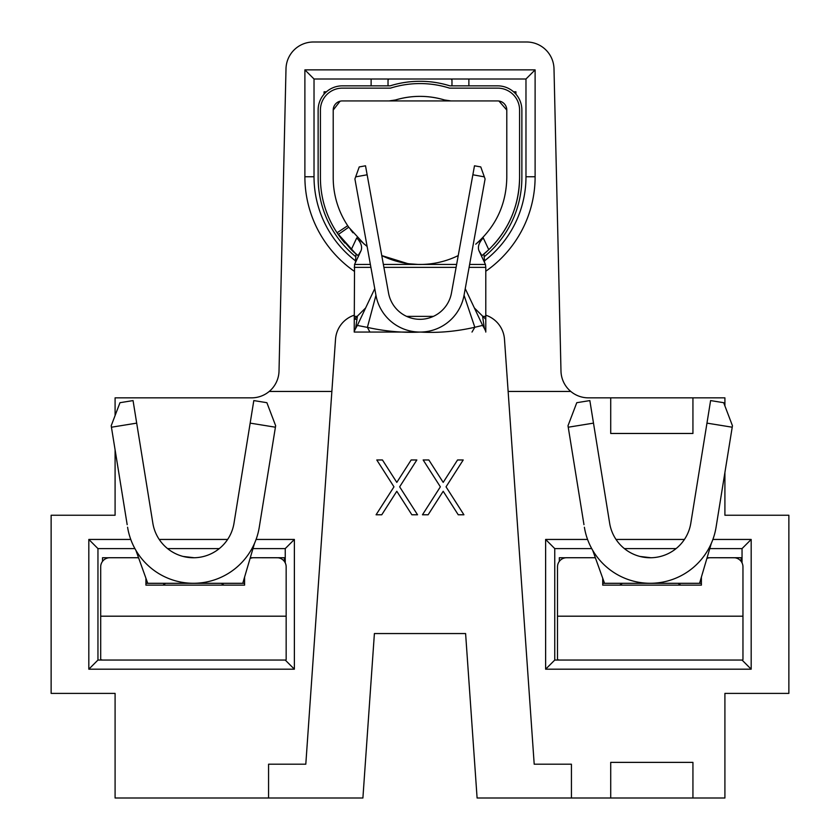 <?xml version="1.0" encoding="UTF-8"?>
<svg xmlns="http://www.w3.org/2000/svg" width="840" height="840" viewBox="0 0 840 840"><rect width="100%" height="100%" fill="white"/><g stroke="black" fill="none" stroke-linecap="round" stroke-linejoin="round"><path stroke-width="1.26" d="M724.909 405.941L724.909 397.845L692.937 397.845L692.937 433.471L610.712 433.471L610.712 397.845L588.389 397.845A27.405 27.405 0 0 1 570.791 391.451L508.137 391.451L534.198 764.2L571.431 764.2L571.431 798L610.712 798L610.712 762.374L692.937 762.374L692.937 798L724.909 798L724.909 693.389L788.865 693.389L788.865 515.245L724.909 515.245L724.909 472.437M545.622 539.448L545.622 669.186L554.757 660.051L554.757 548.594L545.622 539.448L587.57 539.448M616.046 539.448L684.411 539.448M712.887 539.448L751.181 539.448L742.046 548.594L742.046 562.874M545.622 669.186L751.181 669.186L751.181 539.448M115.091 449.81L115.091 515.245L51.135 515.245L51.135 693.389L115.091 693.389L115.091 798L268.569 798L268.569 764.2L305.802 764.2L331.863 391.451L269.209 391.451A27.405 27.405 0 0 1 251.612 397.845L115.091 397.845L115.091 415.548M134.904 548.594L97.955 548.594L88.82 539.448L88.82 669.186L294.378 669.186L294.378 539.448L285.243 548.594L252.987 548.594M88.82 539.448L130.767 539.448M159.243 539.448L227.609 539.448M256.084 539.448L294.378 539.448M167.591 548.594L219.272 548.594M515.928 94.174L515.928 91.791L513.534 91.791M268.569 798L362.901 798L374.399 633.549L465.602 633.549L477.099 798L571.431 798M570.791 391.451A27.405 27.405 0 0 1 560.984 371.07L554.001 68.775A27.405 27.405 0 0 0 526.606 42L313.394 42A27.405 27.405 0 0 0 285.999 68.775L279.017 371.07A27.405 27.405 0 0 1 269.209 391.451M692.937 798L610.712 798M610.712 397.845L692.937 397.845M354.218 271.226A115.112 115.112 0 0 1 304.889 176.757L304.889 69.867L535.111 69.867L535.111 176.757A115.112 115.112 0 0 1 485.782 271.226M354.218 315.189A27.405 27.405 0 0 0 335.517 339.286L331.863 391.451M485.782 315.189A27.405 27.405 0 0 1 504.483 339.286L508.137 391.451M97.955 548.594L97.955 660.051L285.243 660.051L294.378 669.186M285.243 562.874L285.243 548.594M554.757 660.051L742.046 660.051L751.181 669.186M554.757 548.594L591.696 548.594M624.383 548.594L676.064 548.594M709.779 548.594L742.046 548.594M484.491 260.852A105.977 105.977 0 0 0 525.976 176.757L525.976 79.002L314.024 79.002L314.024 176.757A105.977 105.977 0 0 0 355.509 260.852M468.878 85.848L468.878 79.002M326.466 91.791L324.072 91.791L324.072 94.174M371.123 79.002L371.123 85.848M393.971 486.832L376.782 459.974L382.452 459.974L396.806 482.391L411.159 459.974L416.84 459.974L399.651 486.832L417.543 514.784L411.863 514.784L396.806 491.264L381.759 514.784L376.079 514.784L393.971 486.832M440.36 486.832L423.161 459.974L428.841 459.974L443.195 482.391L457.548 459.974L463.218 459.974L446.04 486.832L463.921 514.784L458.241 514.784L443.195 491.264L428.138 514.784L422.457 514.784L440.36 486.832M304.889 69.867L314.024 79.002M535.111 69.867L525.976 79.002M88.82 669.186L97.955 660.051M355.667 176.862L359.226 166.929L365.516 165.795L367.143 174.783L355.667 176.862L354.911 178.972L375.953 295.27A44.762 44.762 0 0 0 464.048 295.27L485.09 178.972L484.334 176.862L472.857 174.783L451.469 292.992A31.973 31.973 0 0 1 388.531 292.992L367.143 174.783M419.559 319.274L418.551 319.242A31.973 31.973 0 0 0 420.011 319.274M356.57 254.436L356.044 254.006A99.582 99.582 0 0 0 358.071 255.654L351.236 249.701L338.237 234.518L348.737 227.209L364.266 244.198M351.236 249.701L356.748 237.899C361.147 242.697 362.544 247.034 360.948 250.887L354.543 264.464L370.367 264.432M355.604 253.628L337.06 232.785L347.707 225.697A86.793 86.793 0 0 1 333.207 177.671L333.207 110.061A9.135 9.135 0 0 1 342.342 100.926L389.088 100.926L395.43 99.992C411.789 95.162 428.18 95.162 444.57 99.992L450.912 100.926L389.088 100.926A21.924 21.924 0 0 0 395.43 99.992A84.966 84.966 0 0 1 444.57 99.992A21.924 21.924 0 0 0 450.912 100.926L497.658 100.926A9.135 9.135 0 0 1 506.793 110.061L506.793 177.671C506.257 204.446 495.905 226.622 475.734 244.198L483.252 237.899L488.765 249.701C508.851 229.887 519.12 205.874 519.582 177.671L519.582 110.061A21.924 21.924 0 0 0 497.658 88.137L449.536 88.137A97.755 97.755 0 0 0 390.464 88.137L342.342 88.137A21.924 21.924 0 0 0 320.418 110.061L320.418 177.671A99.582 99.582 0 0 0 344.883 243.044M498.918 101.01L506.793 110.061M333.207 110.061L340.084 101.21M519.582 177.671A99.582 99.582 0 0 1 493.605 244.734M487.084 251.265A99.582 99.582 0 0 1 481.562 255.948M488.765 249.701L481.929 255.654L479.052 250.887C477.456 247.034 478.853 242.708 483.252 237.899M484.586 262.048L483.956 254.006L482.947 254.835M458.231 255.581A86.793 86.793 0 0 1 420.021 264.464L419.885 264.464A86.793 86.793 0 0 1 381.769 255.581L407.568 263.56M352.685 251.055A99.582 99.582 0 0 0 356.044 254.006L355.415 262.048M347.707 225.697L348.737 227.209M350.553 229.73L352.957 232.785M359.709 240.103L367.122 246.498M409.048 263.771L418.247 264.442M484.166 256.778A101.871 101.871 0 0 0 521.871 177.671L521.871 110.061A24.213 24.213 0 0 0 497.658 85.848L449.883 85.848A100.044 100.044 0 0 0 390.117 85.848L342.342 85.848A24.213 24.213 0 0 0 318.129 110.061L318.129 177.671A101.871 101.871 0 0 0 355.834 256.778M451.973 85.848L451.973 80.619A9.135 3.539 180 0 0 450.965 79.002M389.036 79.002A9.135 3.539 180 0 0 388.028 80.619L388.028 79.002M388.028 85.848L388.028 80.619M451.973 79.002L451.973 80.619M360.948 250.887L358.071 255.654M469.634 264.432L485.457 264.464L479.052 250.887M383.366 264.432L456.635 264.432M482.843 316.375L485.782 316.375L485.782 267.361L469.098 267.361M354.218 319.274L357.431 316.092L355.604 328.534L357.357 325.437L367.395 327.39C385.581 331.401 403.294 332.955 420.515 332.062L354.218 332.062L354.543 264.464M420.441 332.062L420.515 332.062C437.871 333.123 455.973 331.527 474.82 327.274L482.622 325.385L484.397 328.493L482.57 316.092L485.782 319.274L485.782 332.062M356.895 319.274L354.281 319.274M354.218 332.062L424.084 332.062M485.457 264.464L485.782 267.361M485.782 316.375L485.782 319.274M482.622 325.385L465.245 288.666M482.57 316.092L474.369 307.944M365.631 307.944L357.431 316.092M357.357 325.437L374.756 288.666M472.857 174.783L474.485 165.795L480.774 166.929L484.334 176.862M354.218 331.38L355.604 328.534M484.397 328.493L485.782 331.349M369.915 332.062L367.395 327.39L375.953 295.27M464.048 295.27L474.82 327.274L472.007 332.062M168.893 548.594A27.405 6.583 180 0 0 168.105 549.003M177.902 583.307L244.587 583.307M145.918 583.307L193.431 583.307M108.917 557.771L102.522 557.728L102.522 561.383M277.935 557.771L250.299 557.728M111.436 427.214L111.206 425.754L119.973 402.696L133.056 400.586L136.689 423.129L111.436 427.214L127.176 524.674M250.163 423.129L253.806 400.586L266.878 402.696L275.656 425.754L275.415 427.214L250.163 423.129L234.014 523.163A41.108 41.108 0 0 1 152.838 523.163L136.689 423.129M250.068 558.485A9.135 9.135 0 0 1 253.722 557.728L277.022 557.728A9.135 9.135 0 0 1 286.156 566.864L286.156 659.673M145.918 578.225L145.918 585.134L244.587 585.134L244.587 577.101M138.621 557.907A9.135 9.135 0 0 0 136.784 557.728L109.83 557.728A9.135 9.135 0 0 0 100.695 566.864L100.695 659.673L102.596 660.051M138.547 557.728L108.917 557.728M277.935 557.728L284.33 557.728L284.33 561.383M221.235 583.307L223.965 585.134M162.897 585.134L165.617 583.307M284.267 660.051L284.939 660.03M254.52 543.354L242.76 583.307M147.746 583.307L135.902 550.347M127.586 527.236A66.696 66.696 0 0 0 259.266 527.236L275.415 427.214M218.747 549.003A27.405 6.583 180 0 0 217.97 548.594M625.684 548.594A27.405 6.583 180 0 0 624.908 549.003M634.704 583.307L701.389 583.307M602.721 583.307L650.223 583.307M565.719 557.771L559.325 557.728L559.325 561.383M734.738 557.771L707.091 557.728M568.239 427.214L567.998 425.754L576.775 402.696L589.848 400.586L593.492 423.129L568.239 427.214L583.968 524.674M706.965 423.129L710.598 400.586L723.681 402.696L732.449 425.754L732.218 427.214L706.965 423.129L690.816 523.163A41.108 41.108 0 0 1 609.641 523.163L593.492 423.129M706.871 558.485A9.135 9.135 0 0 1 710.525 557.728L733.824 557.728A9.135 9.135 0 0 1 742.959 566.864L742.959 659.673M602.721 578.225L602.721 585.134L701.389 585.134L701.389 577.101M595.413 557.907A9.135 9.135 0 0 0 593.586 557.728L566.633 557.728A9.135 9.135 0 0 0 557.498 566.864L557.498 659.673L559.388 660.051M595.35 557.728L565.719 557.728M734.738 557.728L741.132 557.728L741.132 561.383M678.038 583.307L680.757 585.134M619.689 585.134L622.419 583.307M741.058 660.051L741.731 660.03M711.323 543.354L699.562 583.307M604.548 583.307L592.694 550.347M584.388 527.236A66.696 66.696 0 0 0 716.069 527.236L732.218 427.214M675.549 549.003A27.405 6.583 180 0 0 674.762 548.594M314.024 176.757L304.889 176.757M525.976 176.757L535.111 176.757M456.099 267.361L383.901 267.361M370.902 267.361L354.218 267.361M354.218 316.375L357.157 316.375M406.686 316.375L433.314 316.375M286.156 616.192L100.695 616.192M742.959 616.192L557.498 616.192M420.515 332.062L412.587 332.062M183.351 556.469L193.977 557.718M640.143 556.469L650.779 557.718"/></g></svg>
